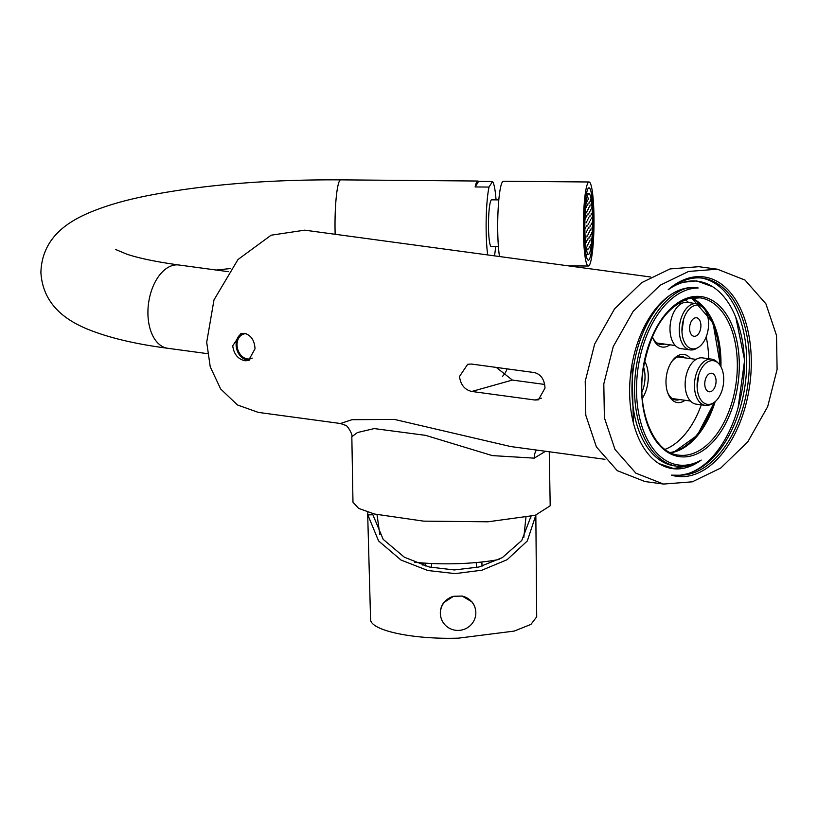 <?xml version="1.0" encoding="UTF-8"?>
<svg xmlns="http://www.w3.org/2000/svg" width="818" height="818" viewBox="0 0 818 818"><rect width="100%" height="100%" fill="white"/><g stroke="black" fill="none" stroke-linecap="round" stroke-linejoin="round"><path stroke-width="1.23" d="M530.964 516.403L521.761 540.473L502.344 557.61L478.898 567.017L454.327 569.952L429.235 566.986L404.358 557.222L383.172 539.348L372.343 513.469M370.595 620.064L367.671 513.827L370.595 620.064C372.108 630.934 414.256 639.594 458.54 638.142L514.164 631.097L530.913 624.42L536.71 616.823L535.841 515.135L527.303 540.974L507.078 559.727L481.874 570.207L455.145 573.612L427.834 570.514L401.035 560.054L378.611 540.984L367.824 514.9L372.487 514.778M367.671 513.827L367.906 512.17M453.509 596.291A17.74 17.362 166.3 0 0 440.391 613.51A17.74 17.362 -13.7 0 0 460.34 630.259A17.74 17.362 -13.7 0 0 475.831 612.57A17.74 17.362 166.3 0 0 475.34 608.827L475.278 608.541A17.74 17.362 -13.7 0 0 471.966 601.874L462.119 596.066L453.509 596.291L443.745 602.621A17.74 17.362 -13.7 0 0 440.81 616.966A17.74 17.362 -13.7 0 0 440.841 617.109M475.34 608.827A17.74 17.362 166.3 0 0 462.119 596.066M499.021 559.461A70.266 14.07 179 0 1 414.552 562.211M549.256 451.771L550.197 505.769L535.238 515.309L487.978 521.792L423.612 521.138L374.439 514.021L358.652 508.407L352.977 502.201L351.832 436.71L357.435 432.548L374.215 428.581L425.575 435.35L492.324 455.606L534.246 458.141L545.524 451.27M604.942 459.307L510.667 446.546L394.491 419.429L352.006 419.695L340.482 423.509L345.278 425.248C347.159 424.511 353.396 435.738 351.832 436.71M545.013 388.059L538.448 399.818L534.992 400.022L471.792 391.464C464.706 389.818 460.616 384.818 459.501 376.484L467.671 364.286L471.311 364.03L534.512 372.589C540.995 374.399 544.502 379.562 545.013 388.059M255.032 348.816L248.457 360.564L245.001 360.769C237.926 359.122 233.825 354.122 232.721 345.789L240.891 333.591L244.521 333.335C251.003 335.155 254.51 340.308 255.032 348.816M340.482 423.509L258.273 412.384L237.455 404.961L220.645 388.959L210.236 366.791L206.698 342.272L213.999 299.889L237.977 259.531L271.126 235.195L304.725 230.165L650.668 276.995M663.51 484.062L644.921 481.536L617.293 470.667L596.404 446.925L585.8 415.268L585.218 381.331L594.655 344.061L614.543 308.897L641.537 282.731L670.024 268.928L698.807 266.688L717.396 269.204L745.024 280.083L765.914 303.826L776.517 335.472L777.1 369.409L767.662 406.689L747.775 441.853L720.781 468.019L692.294 481.822L663.51 484.062L635.883 473.182L614.993 449.44L604.39 417.793L603.807 383.846L613.244 346.576L633.132 311.413L660.116 285.247L688.613 271.443L717.396 269.204M688.5 287.772L698.204 287.987A91.238 54.305 97.7 0 0 682.529 289.051A91.238 54.305 97.7 0 0 629.645 393.693A91.238 54.305 97.7 0 0 658.909 463.571A91.238 54.305 97.7 0 0 701.21 460.084C689.247 467.467 692.089 464.287 690.852 465.217L677.192 466.229A90.573 53.906 97.7 0 0 690.852 465.217M739.533 328.734A97.843 58.231 97.7 0 0 712.58 286.689A97.843 58.231 97.7 0 0 668.224 289.684A100.604 59.878 -82.3 0 1 751.282 359.562A100.604 59.878 -82.3 0 1 671.466 475.146A97.843 58.231 97.7 0 0 687.253 473.837A97.843 58.231 97.7 0 0 740.719 396.648A89.172 53.068 97.7 0 0 739.533 328.734M677.345 283.652L668.224 289.684M671.466 475.146L680.484 475.248M691.149 472.446A99.203 59.049 97.7 0 0 746.517 370.503A99.203 59.049 97.7 0 0 701.353 278.018M686.834 288.038A90.573 53.906 97.7 0 0 634.778 381.372A90.573 53.906 97.7 0 0 677.192 466.229L674.584 465.882A90.573 53.906 -82.3 0 1 632.007 392.967A90.573 53.906 -82.3 0 1 669.84 295.318M691.128 298.069A79.366 47.239 -82.3 0 1 719.85 365.022M713.644 402.783A79.366 47.239 -82.3 0 1 673.224 451.863A79.366 47.239 -82.3 0 1 670.218 452.548M685.259 299.736A79.366 47.239 -82.3 0 1 688.695 302.588M706.179 336.883A79.366 47.239 -82.3 0 1 708.685 358.734M701.282 404.838A79.366 47.239 -82.3 0 1 665.014 449.379M690.658 358.652A24.274 14.448 97.7 0 0 680.259 354.715A24.274 14.448 97.7 0 0 672.253 360.891A24.274 14.448 97.7 0 0 667.877 393.223A24.274 14.448 97.7 0 0 681.087 402.272A24.274 14.448 97.7 0 0 685.024 400.288M652.345 336.648A24.274 14.448 97.7 0 0 652.723 337.732A24.274 14.448 97.7 0 0 665.934 346.781A24.274 14.448 97.7 0 0 669.87 344.797M644.625 361.198A26.145 15.562 -82.3 0 1 642.324 398.366M685.361 357.926A21.943 13.057 -82.3 0 0 681.752 356.495A21.943 13.057 -82.3 0 0 678.439 356.75A21.943 13.057 97.7 0 0 671.721 361.648M667.57 392.354A21.943 13.057 97.7 0 0 675.862 399.992A21.943 13.057 97.7 0 0 679.185 399.736A21.943 13.057 -82.3 0 0 679.727 399.562M679.86 356.474A21.943 13.057 -82.3 0 1 681.65 357.425M676.005 399.061A21.943 13.057 -82.3 0 1 675.463 399.235A21.943 13.057 97.7 0 1 674.042 399.511M678.879 356.638A21.473 12.781 -82.3 0 1 680.535 357.272M674.901 398.918A21.473 12.781 -82.3 0 1 673.132 399.092M711.68 359.133A23.344 13.896 -82.3 0 0 708.153 359.399A23.344 13.896 97.7 0 0 694.502 383.325A23.344 13.896 97.7 0 0 705.423 405.401L696.128 404.143A23.344 13.896 97.7 0 1 685.208 382.067A23.344 13.896 97.7 0 1 698.858 358.141A23.344 13.896 -82.3 0 1 702.386 357.875L711.68 359.133A23.344 13.896 -82.3 0 1 717.856 362.814M712.345 403.499A23.344 13.896 -82.3 0 1 708.95 405.135A23.344 13.896 97.7 0 1 705.423 405.401M710.791 404.092A22.014 13.108 97.7 0 0 723.725 378.785A22.014 13.108 97.7 0 0 710.034 360.953A22.014 13.108 97.7 0 0 698.776 374.705A22.014 13.108 97.7 0 0 697.12 386.965A22.014 13.108 97.7 0 0 710.791 404.092M710.249 373.376A9.335 5.552 -82.3 0 1 711.66 373.264A9.335 5.552 -82.3 0 1 716.036 382.098A9.335 5.552 -82.3 0 1 710.566 391.669A9.335 5.552 -82.3 0 1 709.155 391.771A9.335 5.552 -82.3 0 1 704.789 382.947A9.335 5.552 -82.3 0 1 710.249 373.376M695.106 317.885A9.335 5.552 -82.3 0 1 696.517 317.773A9.335 5.552 -82.3 0 1 700.883 326.607A9.335 5.552 -82.3 0 1 695.423 336.178A9.335 5.552 -82.3 0 1 694.012 336.28A9.335 5.552 -82.3 0 1 689.635 327.456A9.335 5.552 -82.3 0 1 695.106 317.885M694.881 305.462A22.014 13.108 97.7 0 0 683.623 319.204A22.014 13.108 97.7 0 0 681.967 331.474A22.014 13.108 97.7 0 0 695.637 348.601A22.014 13.108 97.7 0 0 708.572 323.294A22.014 13.108 97.7 0 0 694.881 305.462M702.703 307.323A23.344 13.896 97.7 0 0 696.537 303.642L687.243 302.384A23.344 13.896 97.7 0 0 683.705 302.65A23.344 13.896 -82.3 0 0 670.054 326.576A23.344 13.896 -82.3 0 0 680.975 348.652L690.269 349.91A23.344 13.896 -82.3 0 0 693.797 349.644A23.344 13.896 97.7 0 0 697.202 348.008M696.537 303.642A23.344 13.896 97.7 0 0 692.999 303.907A23.344 13.896 -82.3 0 0 679.349 327.834A23.344 13.896 -82.3 0 0 690.269 349.91M659.748 343.427A21.473 12.781 -82.3 0 1 657.979 343.601M660.862 343.57A21.943 13.057 -82.3 0 1 660.32 343.744A21.943 13.057 97.7 0 1 658.889 344.02M664.574 344.071A21.943 13.057 -82.3 0 1 664.032 344.245A21.943 13.057 97.7 0 1 660.719 344.49A21.943 13.057 97.7 0 1 652.416 336.863M643.572 366.975A23.814 14.172 -82.3 0 1 641.956 392.078M496.291 367.415L512.385 380.073L544.635 384.44M507.058 368.867A16.34 9.724 -82.3 0 1 502.467 376.341M242.24 333.325A14.008 10.9 -105.7 0 0 236.433 347.906A14.008 10.9 -105.7 0 0 247.496 360.073A14.008 10.9 -105.7 0 0 249.684 360.104M252.23 358.12A12.843 9.99 74.3 0 1 250.727 358.713A12.843 9.99 74.3 0 1 237.036 344.971A12.843 9.99 74.3 0 1 243.795 333.989A12.843 9.99 74.3 0 1 246.126 333.703M584.154 231.269A36.186 4.571 90.5 0 0 588.377 260.185A36.186 4.571 90.5 0 0 593.224 216.739A36.186 4.571 -89.5 0 0 589.001 187.823A36.186 4.571 -89.5 0 0 584.154 231.269M583.418 232.445A42.015 5.307 90.5 0 0 588.326 266.024A42.015 5.307 90.5 0 0 593.96 215.563A42.015 5.307 -89.5 0 0 589.052 181.985A42.015 5.307 -89.5 0 0 583.418 232.445M589.052 181.985L503.377 181.259A42.015 5.307 -89.5 0 0 497.743 231.709A42.015 5.307 90.5 0 0 499.491 256.535M498.806 199.889L491.638 199.827A23.344 2.945 -89.5 0 0 488.51 227.854A23.344 2.945 90.5 0 0 491.24 246.515L498.407 246.576M487.702 254.93A42.015 5.307 90.5 0 1 486.168 231.606A42.015 5.307 -89.5 0 1 489.031 187.066L492.497 181.524A42.015 5.307 -89.5 0 1 496.056 199.868M494.501 255.85A42.015 5.307 90.5 0 0 495.647 246.545M475.135 186.954L478.602 181.402A42.015 5.307 90.5 0 0 477.906 181.034A42.015 5.307 90.5 0 0 475.135 186.954L489.031 187.066M478.602 181.402L492.497 181.524M584.88 230.103A30.348 3.834 -89.5 0 1 588.95 193.661A30.348 3.834 -89.5 0 1 592.498 217.905A30.348 3.834 90.5 0 1 588.428 254.347A30.348 3.834 90.5 0 1 584.88 230.103M591.823 207.598L591.659 208.999L591.823 207.598M588.06 248.508L587.907 249.909L588.06 248.508M587.355 244.654L587.201 246.054L587.355 244.654M587.897 238.815L587.743 240.216L587.897 238.815M588.602 242.67L588.449 244.071L588.602 242.67M589.308 246.525L589.154 247.926L589.308 246.525M586.649 240.799L586.496 242.2L586.649 240.799M587.191 234.95L587.038 236.351L587.191 234.95M587.723 229.112L587.569 230.512L587.723 229.112M588.428 232.966L588.275 234.367L588.428 232.966M589.134 236.821L588.98 238.222L589.134 236.821M589.839 240.676L589.686 242.077L589.839 240.676M590.545 244.531L590.391 245.932L590.545 244.531M585.944 236.944L585.79 238.345L585.944 236.944M586.486 231.095L586.332 232.496L586.486 231.095M587.017 225.257L586.864 226.658L587.017 225.257M587.559 219.408L587.396 220.809L587.559 219.408M588.265 223.263L588.111 224.664L588.265 223.263M588.97 227.118L588.817 228.519L588.97 227.118M589.676 230.973L589.522 232.373L589.676 230.973M590.381 234.827L590.228 236.238L590.381 234.827M591.087 238.692L590.933 240.093L591.087 238.692M585.78 227.24L585.627 228.641L585.78 227.24M586.312 221.402L586.158 222.803L586.312 221.402M586.854 215.553L586.69 216.954L586.854 215.553M587.385 209.705L587.232 211.105L587.385 209.705M588.091 213.559L587.938 214.96L588.091 213.559M588.796 217.414L588.643 218.825L588.796 217.414M589.502 221.279L589.349 222.68L589.502 221.279M590.207 225.134L590.054 226.535L590.207 225.134M590.913 228.989L590.76 230.39L590.913 228.989M591.619 232.844L591.465 234.245L591.619 232.844M585.606 217.537L585.453 218.938L585.606 217.537M586.148 211.698L585.985 213.099L586.148 211.698M586.68 205.85L586.526 207.251L586.68 205.85M587.222 200.001L587.058 201.402L587.222 200.001M587.927 203.866L587.764 205.267L587.927 203.866M588.633 207.721L588.469 209.122L588.633 207.721M589.338 211.576L589.175 212.977L589.338 211.576M590.044 215.431L589.88 216.831L590.044 215.431M590.749 219.285L590.586 220.686L590.749 219.285M591.455 223.14L591.302 224.541L591.455 223.14M592.16 226.995L592.007 228.396L592.16 226.995M588.459 198.017L588.306 199.418L588.459 198.017M589.164 201.872L589.011 203.273L589.164 201.872M589.87 205.727L589.717 207.128L589.87 205.727M590.576 209.582L590.422 210.983L590.576 209.582M591.281 213.437L591.128 214.837L591.281 213.437M591.987 217.302L591.833 218.703L591.987 217.302M590.412 199.878L590.248 201.289L590.412 199.878M591.117 203.743L590.954 205.144L591.117 203.743M481.843 562.007L482.068 566.168L481.853 562.007M530.821 516.444L530.759 518.479M431.546 563.51L431.475 567.498M476.26 562.559L476.536 567.559M425.421 563.173L425.38 565.974M423.059 562.999L423.018 565.269L423.059 562.999M536.444 450.043A14.008 10.9 -105.7 0 0 534.246 458.141M698.204 287.987A89.172 53.068 97.7 0 0 636.537 391.761A89.172 53.068 97.7 0 0 701.21 460.084M689.073 297.517A80.767 48.068 -82.3 0 1 739.288 362.926A80.767 48.068 -82.3 0 1 691.834 455.749A80.767 48.068 -82.3 0 1 641.619 390.339A80.767 48.068 -82.3 0 1 689.073 297.517M681.772 475.094A99.203 59.049 97.7 0 0 748.429 379.613A99.203 59.049 97.7 0 0 702.642 278.171A99.203 59.049 97.7 0 0 687.641 279.296M688.633 298.56A79.366 47.239 -82.3 0 1 699.983 297.834A79.366 47.239 -82.3 0 1 737.11 372.885A79.366 47.239 -82.3 0 1 690.699 454.225A79.366 47.239 -82.3 0 1 678.695 455.135C654.052 453.162 636.302 411.485 643.296 368.795C650.361 330.666 665.382 307.312 688.337 298.713L699.983 297.834M670.75 452.804A79.366 47.239 97.7 0 0 674.339 452.017A79.366 47.239 97.7 0 0 715.167 401.648M720.924 366.761A79.366 47.239 97.7 0 0 691.701 297.967M534.992 400.022L541.363 398.233M471.792 391.464L512.385 380.073M477.906 181.034L340.687 179.858A42.015 5.307 90.5 0 0 335.063 230.308A42.015 5.307 90.5 0 0 335.155 234.285M340.687 179.858C267.987 179.469 203.621 184.735 147.598 195.676C122.7 200.594 101.769 206.923 84.806 214.653C66.248 223.283 41.851 238.979 40.9 272.547C42.965 305.789 67.659 320.697 86.299 328.652C107.455 337.425 134.592 343.969 167.69 348.274A42.015 25.01 -82.3 0 1 147.925 313.764A42.015 25.01 -82.3 0 1 178.968 265.001L228.427 271.688M379.828 534.635L377.026 514.655M679.513 282.66L696.537 280.871L712.58 286.689M690.044 287.67L682.529 289.051M658.909 463.571L673.562 468.499L689.165 465.698M687.253 473.837L679.144 475.422M676.517 284.347C685.29 279.081 694.001 277.026 702.642 278.171M735.801 317.394L744.625 360.155L738.133 407.446M631.946 364.848L633.377 422.834M670.678 452.773L673.981 452.037L697.325 435.268L714.4 402.251M720.392 365.84L712.999 322.701L691.639 297.977M677.897 356.914L696.077 359.378M672.253 398.56L690.443 401.014M698.776 374.705L697.12 386.965M683.623 319.204L681.967 331.474M678.01 303.488L680.924 303.887M657.11 343.069L675.29 345.523M523.817 537.467L525.913 517.487M568.326 265.85L588.326 266.024M230.676 268.519L216.249 270.042M207.527 353.662L167.69 348.274M115.44 249.418L127.015 254.245C139.08 258.263 156.402 261.852 178.968 265.001M586.465 193.641L588.95 193.661M585.944 254.326L588.428 254.347"/></g></svg>
